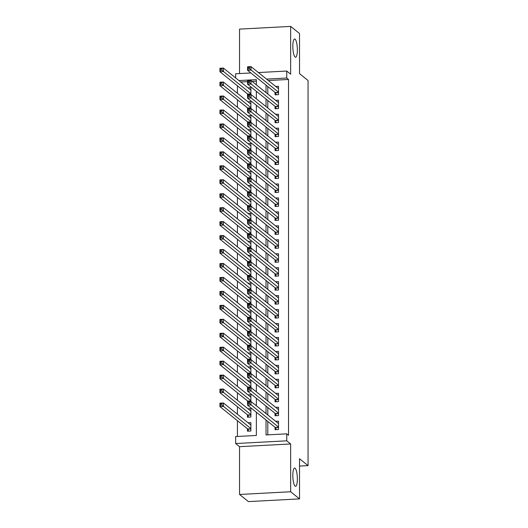<?xml version="1.0" encoding="UTF-8"?>
<svg xmlns="http://www.w3.org/2000/svg" width="528" height="528" viewBox="0 0 528 528"><rect width="100%" height="100%" fill="white"/><g stroke="black" fill="none" stroke-linecap="round" stroke-linejoin="round"><path stroke-width="0.79" d="M295.093 57.037A9.128 2.224 -93 0 1 292.835 47.249A9.128 2.224 -93 0 1 294.611 38.993A9.128 2.224 -93 0 1 295.093 39.178A9.128 2.224 -93 0 1 297.35 48.965A9.128 2.224 -93 0 1 295.574 57.222A9.128 2.224 -93 0 1 295.093 57.037M295.093 486.11A9.128 2.224 -93 0 1 292.835 476.322A9.128 2.224 -93 0 1 294.611 468.065A9.128 2.224 -93 0 1 295.093 468.25A9.128 2.224 -93 0 1 297.35 478.038A9.128 2.224 -93 0 1 295.574 486.295A9.128 2.224 -93 0 1 295.093 486.11M235.64 77.926L235.64 73.768L250.886 72.956M299.528 466.072L308.055 465.617L308.055 80.5L299.528 73.649L299.528 33.535L290.651 26.4L239.547 29.113L239.547 73.557M308.055 465.617L299.528 458.766L299.528 498.887L248.424 501.6L239.547 494.465L290.651 491.753L290.651 443.962L286.75 440.821L235.64 443.533L235.64 436.557L256.357 435.461L256.357 412.243M290.651 443.962L239.547 446.675L239.547 494.465M239.547 446.675L235.64 443.533M237.415 85.8L237.415 93.304M237.415 99.752L237.415 107.257M237.415 113.705L237.415 121.216M237.415 127.657L237.415 135.168M237.415 141.616L237.415 149.12M237.415 155.569L237.415 163.073M237.415 169.521L237.415 177.025M237.415 183.473L237.415 190.984M237.415 197.426L237.415 204.937M237.415 211.385L237.415 218.889M237.415 225.337L237.415 232.841M237.415 239.29L237.415 246.794M237.415 253.242L237.415 260.746M237.415 267.194L237.415 274.705M237.415 281.147L237.415 288.658M237.415 295.106L237.415 302.61M237.415 309.058L237.415 316.562M237.415 323.011L237.415 330.515M237.415 336.963L237.415 344.467M237.415 350.915L237.415 358.426M237.415 364.868L237.415 372.379M237.415 378.827L237.415 386.331M237.415 392.779L237.415 400.283M237.415 406.732L237.415 414.236M237.415 420.684L237.415 436.465M299.528 498.887L290.651 491.753M275.055 92.38L275.055 94.822L278.507 94.637L278.507 86.269L275.656 86.42M275.055 106.333L275.055 108.775L278.507 108.59L278.507 100.221L275.656 100.373M275.055 120.285L275.055 122.727L278.507 122.549L278.507 114.173L275.656 114.325M275.055 134.244L275.055 136.679L278.507 136.501L278.507 128.126L275.656 128.278M275.055 148.196L275.055 150.638L278.507 150.454L278.507 142.078L275.656 142.23M275.055 162.149L275.055 164.591L278.507 164.406L278.507 156.037L275.656 156.182M275.055 176.101L275.055 178.543L278.507 178.358L278.507 169.99L275.656 170.141M275.055 190.054L275.055 192.496L278.507 192.311L278.507 183.942L275.656 184.094M275.055 204.006L275.055 206.448L278.507 206.27L278.507 197.894L275.656 198.046M275.055 217.965L275.055 220.407L278.507 220.222L278.507 211.847L275.656 211.999M275.055 231.917L275.055 234.359L278.507 234.175L278.507 225.799L275.656 225.951M275.055 245.87L275.055 248.312L278.507 248.127L278.507 239.758L275.656 239.91M275.055 259.822L275.055 262.264L278.507 262.079L278.507 253.711L275.656 253.862M275.055 273.775L275.055 276.217L278.507 276.032L278.507 267.663L275.656 267.815M275.055 287.727L275.055 290.169L278.507 289.991L278.507 281.615L275.656 281.767M275.055 301.686L275.055 304.128L278.507 303.943L278.507 295.568L275.656 295.72M275.055 315.638L275.055 318.08L278.507 317.896L278.507 309.52L275.656 309.672M275.055 329.591L275.055 332.033L278.507 331.848L278.507 323.479L275.656 323.631M275.055 343.543L275.055 345.985L278.507 345.8L278.507 337.432L275.656 337.583M275.055 357.496L275.055 359.938L278.507 359.759L278.507 351.384L275.656 351.536M275.055 371.448L275.055 373.89L278.507 373.712L278.507 365.336L275.656 365.488M275.055 385.407L275.055 387.849L278.507 387.664L278.507 379.289L275.656 379.441M275.055 399.359L275.055 401.801L278.507 401.617L278.507 393.248L275.656 393.393M275.055 413.312L275.055 415.754L278.507 415.569L278.507 407.2L275.656 407.352M247.434 428.736L247.434 431.171L250.886 430.993L250.886 422.618L248.035 422.77M247.434 414.777L247.434 417.219L250.886 417.041L250.886 408.665L248.035 408.817M247.434 400.825L247.573 403.26M247.434 386.872L247.573 389.308M247.434 372.92L247.573 375.355M247.434 358.967L247.573 361.396M247.434 345.008L247.573 347.444M247.434 331.056L247.573 333.491M247.434 317.104L247.573 319.539M247.434 303.151L247.573 305.587M247.434 289.199L247.573 291.634M247.434 275.246L247.573 277.675M247.434 261.287L247.573 263.723M247.434 247.335L247.573 249.77M247.434 233.383L247.573 235.818M247.434 219.43L247.573 221.866M247.434 205.478L247.573 207.913M247.434 191.525L247.573 193.954M247.434 177.566L247.573 180.002M247.434 163.614L247.573 166.049M247.434 149.662L247.573 152.097M247.434 135.709L247.573 138.145M247.434 121.757L247.573 124.192M247.434 107.798L247.573 110.233M256.357 81.167L252.047 81.391M247.573 81.629L240.709 81.998M250.886 401.511L250.886 394.713L248.035 394.865M250.886 387.559L250.886 380.761L248.035 380.912M250.886 373.606L250.886 366.802L248.035 366.953M250.886 359.654L250.886 352.849L248.035 353.001M250.886 345.701L250.886 338.897L248.035 339.049M250.886 331.742L250.886 324.944L248.035 325.096M250.886 317.79L250.886 310.992L248.035 311.144M250.886 303.838L250.886 297.04L248.035 297.191M250.886 289.885L250.886 283.081L248.035 283.232M250.886 275.933L250.886 269.128L248.035 269.28M250.886 261.98L250.886 255.176L248.035 255.328M250.886 248.021L250.886 241.223L248.035 241.375M250.886 234.069L250.886 227.271L248.035 227.423M250.886 220.117L250.886 213.319L248.035 213.47M250.886 206.164L250.886 199.36L248.035 199.511M250.886 192.212L250.886 185.407L248.035 185.559M250.886 178.259L250.886 171.455L248.035 171.607M250.886 164.3L250.886 157.502L248.035 157.654M250.886 150.348L250.886 143.55L248.035 143.702M250.886 136.396L250.886 129.598L248.035 129.743M250.886 122.443L250.886 115.639L248.035 115.79M250.886 108.491L250.886 101.686L248.035 101.838M250.886 94.532L250.886 87.734L248.035 87.886M247.573 96.281L247.434 93.845M266.026 420.011L266.026 434.947L286.75 433.844L288.526 435.27L288.526 79.457L268.33 80.527M267.802 86.552L267.802 94.057M267.802 100.505L267.802 108.016M267.802 114.457L267.802 121.968M267.802 128.416L267.802 135.92M267.802 142.369L267.802 149.873M267.802 156.321L267.802 163.825M267.802 170.273L267.802 177.778M267.802 184.226L267.802 191.737M267.802 198.178L267.802 205.689M267.802 212.137L267.802 219.641M267.802 226.09L267.802 233.594M267.802 240.042L267.802 247.546M267.802 253.994L267.802 261.499M267.802 267.947L267.802 275.458M267.802 281.899L267.802 289.41M267.802 295.858L267.802 303.362M267.802 309.811L267.802 317.315M267.802 323.763L267.802 331.267M267.802 337.715L267.802 345.226M267.802 351.668L267.802 359.179M267.802 365.62L267.802 373.131M267.802 379.579L267.802 387.083M267.802 393.532L267.802 401.036M267.802 407.484L267.802 414.988M267.802 421.436L267.802 434.848M275.055 427.264L275.055 429.706L278.507 429.521L278.507 421.153L275.656 421.304M258.41 72.554L286.75 71.049L290.651 74.191L290.651 26.4M286.75 71.049L286.75 78.032L266.554 79.101M288.526 79.457L286.75 78.032M286.75 433.844L286.75 440.821M256.357 84.863L256.357 79.642L238.933 80.566M256.357 405.794L256.357 398.29M256.357 391.842L256.357 384.331M256.357 377.89L256.357 370.379M256.357 363.931L256.357 356.426M256.357 349.978L256.357 342.474M256.357 336.026L256.357 328.522M256.357 322.073L256.357 314.563M256.357 308.121L256.357 300.61M256.357 294.162L256.357 286.658M256.357 280.21L256.357 272.705M256.357 266.257L256.357 258.753M256.357 252.305L256.357 244.801M256.357 238.352L256.357 230.842M256.357 224.4L256.357 216.889M256.357 210.441L256.357 202.937M256.357 196.489L256.357 188.984M256.357 182.536L256.357 175.032M256.357 168.584L256.357 161.08M256.357 154.631L256.357 147.121M256.357 140.679L256.357 133.168M256.357 126.72L256.357 119.216M256.357 112.768L256.357 105.263M256.357 98.815L256.357 91.311M266.026 85.127L266.026 92.631M266.026 99.079L266.026 106.583M266.026 113.032L266.026 120.542M266.026 126.984L266.026 134.495M266.026 140.943L266.026 148.447M266.026 154.895L266.026 162.4M266.026 168.848L266.026 176.352M266.026 182.8L266.026 190.304M266.026 196.753L266.026 204.263M266.026 210.705L266.026 218.216M266.026 224.664L266.026 232.168M266.026 238.616L266.026 246.121M266.026 252.569L266.026 260.073M266.026 266.521L266.026 274.025M266.026 280.474L266.026 287.984M266.026 294.426L266.026 301.937M266.026 308.385L266.026 315.889M266.026 322.337L266.026 329.842M266.026 336.29L266.026 343.794M266.026 350.242L266.026 357.746M266.026 364.195L266.026 371.705M266.026 378.147L266.026 385.658M266.026 392.106L266.026 399.61M266.026 406.058L266.026 413.563M277.926 423.126L278.507 423.1M276.289 429.64L275.471 427.7A1.426 0.35 87 0 0 275.339 427.495L247.573 405.181L247.573 401.689L251.024 401.504L278.507 423.595M249.526 402.237L251.024 401.504L251.024 404.996L247.573 405.181L248.147 403.702L249.526 403.63L249.526 402.237L248.147 402.31L248.147 403.702M278.507 427.079L249.526 403.63M247.573 401.689L248.147 402.31M250.886 424.565L250.305 424.598M250.886 425.06L223.403 402.97L223.403 406.461L219.945 406.646L247.718 428.96A1.426 0.35 -93 0 1 247.85 429.172L248.662 431.112M220.519 405.174L219.945 406.646L219.945 403.154L223.403 402.97L220.519 403.775L220.519 405.174L221.905 405.101L221.905 403.702M221.905 405.101L250.886 428.551M220.519 403.775L219.945 403.154M277.926 409.174L278.507 409.141M276.289 415.688L275.471 413.747A1.426 0.35 87 0 0 275.339 413.543L247.573 391.222L247.573 387.737L251.024 387.552L278.507 409.642M249.526 388.285L251.024 387.552L251.024 391.043L247.573 391.222L248.147 389.75L249.526 389.677L249.526 388.285L248.147 388.357L248.147 389.75M278.507 413.127L249.526 389.677M247.573 387.737L248.147 388.357M277.926 395.221L278.507 395.188M276.289 401.735L275.471 399.795A1.426 0.35 87 0 0 275.339 399.584L247.573 377.269L247.573 373.784L251.024 373.6L278.507 395.69M249.526 374.332L251.024 373.6L251.024 377.084L247.573 377.269L248.147 375.797L249.526 375.725L249.526 374.332L248.147 374.405L248.147 375.797M278.507 399.175L249.526 375.725M247.573 373.784L248.147 374.405M277.926 381.269L278.507 381.236M276.289 387.783L275.471 385.843A1.426 0.35 87 0 0 275.339 385.631L247.573 363.317L247.573 359.825L251.024 359.647L278.507 381.731M249.526 360.373L251.024 359.647L251.024 363.132L247.573 363.317L248.147 361.845L249.526 361.772L249.526 360.373L248.147 360.446L248.147 361.845M278.507 385.222L249.526 361.772M247.573 359.825L248.147 360.446M277.926 367.316L278.507 367.283M276.289 373.831L275.471 371.89A1.426 0.35 87 0 0 275.339 371.679L247.573 349.364L247.573 345.873L251.024 345.688L278.507 367.778M249.526 346.421L251.024 345.688L251.024 349.18L247.573 349.364L248.147 347.893L249.526 347.82L249.526 346.421L248.147 346.493L248.147 347.893M278.507 371.27L249.526 347.82M247.573 345.873L248.147 346.493M250.886 410.612L250.305 410.639M250.886 411.107L223.403 389.017L223.403 392.509L219.945 392.693L247.718 415.008A1.426 0.35 -93 0 1 247.85 415.213L248.662 417.153M220.519 391.222L219.945 392.693L219.945 389.202L223.403 389.017L220.519 389.822L220.519 391.222L221.905 391.142L221.905 389.75M221.905 391.142L250.886 414.599M220.519 389.822L219.945 389.202M250.886 396.66L250.305 396.686M250.886 397.155L223.403 375.065L223.403 378.556L219.945 378.734L247.718 401.056A1.426 0.35 -93 0 1 247.85 401.26L248.015 401.663M220.519 377.263L219.945 378.734L219.945 375.25L223.403 375.065L220.519 375.87L220.519 377.263L221.905 377.19L221.905 375.797M221.905 377.19L250.886 400.64M220.519 375.87L219.945 375.25M250.886 382.701L250.305 382.734M250.886 383.203L223.403 361.112L223.403 364.604L219.945 364.782L247.718 387.103A1.426 0.35 -93 0 1 247.85 387.308L248.015 387.71M220.519 363.31L219.945 364.782L219.945 361.297L223.403 361.112L220.519 361.918L220.519 363.31L221.905 363.238L221.905 361.845M221.905 363.238L250.886 386.687M220.519 361.918L219.945 361.297M250.886 368.749L250.305 368.782M250.886 369.244L223.403 347.16L223.403 350.645L219.945 350.83L247.718 373.144A1.426 0.35 -93 0 1 247.85 373.355L248.015 373.758M220.519 349.358L219.945 350.83L219.945 347.345L223.403 347.16L220.519 347.965L220.519 349.358L221.905 349.285L221.905 347.886M221.905 349.285L250.886 372.735M220.519 347.965L219.945 347.345M277.926 353.357L278.507 353.331M276.289 359.872L275.471 357.931A1.426 0.35 87 0 0 275.339 357.727L247.573 335.412L247.573 331.921L251.024 331.736L278.507 353.826M249.526 332.468L251.024 331.736L251.024 335.227L247.573 335.412L248.147 333.94L249.526 333.861L249.526 332.468L248.147 332.541L248.147 333.94M278.507 357.317L249.526 333.861M247.573 331.921L248.147 332.541M250.886 354.796L250.305 354.829M250.886 355.291L223.403 333.208L223.403 336.692L219.945 336.877L247.718 359.192A1.426 0.35 -93 0 1 247.85 359.403L248.015 359.806M220.519 335.405L219.945 336.877L219.945 333.386L223.403 333.208L220.519 334.006L220.519 335.405L221.905 335.333L221.905 333.934M221.905 335.333L250.886 358.783M220.519 334.006L219.945 333.386M277.926 339.405L278.507 339.379M276.289 345.919L275.471 343.979A1.426 0.35 87 0 0 275.339 343.774L247.573 321.453L247.573 317.968L251.024 317.783L278.507 339.874M249.526 318.516L251.024 317.783L251.024 321.275L247.573 321.453L248.147 319.981L249.526 319.909L249.526 318.516L248.147 318.589L248.147 319.981M278.507 343.358L249.526 319.909M247.573 317.968L248.147 318.589M250.886 340.844L250.305 340.877M250.886 341.339L223.403 319.249L223.403 322.74L219.945 322.925L247.718 345.239A1.426 0.35 -93 0 1 247.85 345.444L248.015 345.853M220.519 321.453L219.945 322.925L219.945 319.433L223.403 319.249L220.519 320.054L220.519 321.453L221.905 321.38L221.905 319.981M221.905 321.38L250.886 344.83M220.519 320.054L219.945 319.433M277.926 325.453L278.507 325.42M276.289 331.967L275.471 330.026A1.426 0.35 87 0 0 275.339 329.822L247.573 307.501L247.573 304.016L251.024 303.831L278.507 325.921M249.526 304.564L251.024 303.831L251.024 307.316L247.573 307.501L248.147 306.029L249.526 305.956L249.526 304.564L248.147 304.636L248.147 306.029M278.507 329.406L249.526 305.956M247.573 304.016L248.147 304.636M250.886 326.891L250.305 326.918M250.886 327.386L223.403 305.296L223.403 308.788L219.945 308.972L247.718 331.287A1.426 0.35 -93 0 1 247.85 331.492L248.015 331.901M220.519 307.494L219.945 308.972L219.945 305.481L223.403 305.296L220.519 306.101L220.519 307.494L221.905 307.421L221.905 306.029M221.905 307.421L250.886 330.871M220.519 306.101L219.945 305.481M277.926 311.5L278.507 311.467M276.289 318.014L275.471 316.074A1.426 0.35 87 0 0 275.339 315.863L247.573 293.548L247.573 290.063L251.024 289.879L278.507 311.962M249.526 290.605L251.024 289.879L251.024 293.363L247.573 293.548L248.147 292.076L249.526 292.004L249.526 290.605L248.147 290.684L248.147 292.076M278.507 315.454L249.526 292.004M247.573 290.063L248.147 290.684M250.886 312.939L250.305 312.965M250.886 313.434L223.403 291.344L223.403 294.835L219.945 295.013L247.718 317.335A1.426 0.35 -93 0 1 247.85 317.539L248.015 317.942M220.519 293.542L219.945 295.013L219.945 291.529L223.403 291.344L220.519 292.149L220.519 293.542L221.905 293.469L221.905 292.076M221.905 293.469L250.886 316.919M220.519 292.149L219.945 291.529M277.926 297.548L278.507 297.515M276.289 304.062L275.471 302.122A1.426 0.35 87 0 0 275.339 301.91L247.573 279.596L247.573 276.104L251.024 275.926L278.507 298.01M249.526 276.652L251.024 275.926L251.024 279.411L247.573 279.596L248.147 278.124L249.526 278.051L249.526 276.652L248.147 276.725L248.147 278.124M278.507 301.501L249.526 278.051M247.573 276.104L248.147 276.725M250.886 298.98L250.305 299.013M250.886 299.482L223.403 277.391L223.403 280.876L219.945 281.061L247.718 303.382A1.426 0.35 -93 0 1 247.85 303.587L248.015 303.989M220.519 279.589L219.945 281.061L219.945 277.576L223.403 277.391L220.519 278.197L220.519 279.589L221.905 279.517L221.905 278.124M221.905 279.517L250.886 302.966M220.519 278.197L219.945 277.576M277.926 283.589L278.507 283.562M276.289 290.11L275.471 288.163A1.426 0.35 87 0 0 275.339 287.958L247.573 265.643L247.573 262.152L251.024 261.967L278.507 284.057M249.526 262.7L251.024 261.967L251.024 265.459L247.573 265.643L248.147 264.172L249.526 264.099L249.526 262.7L248.147 262.772L248.147 264.172M278.507 287.549L249.526 264.099M247.573 262.152L248.147 262.772M250.886 285.028L250.305 285.061M250.886 285.523L223.403 263.439L223.403 266.924L219.945 267.109L247.718 289.423A1.426 0.35 -93 0 1 247.85 289.634L248.015 290.037M220.519 265.637L219.945 267.109L219.945 263.624L223.403 263.439L220.519 264.244L220.519 265.637L221.905 265.564L221.905 264.165M221.905 265.564L250.886 289.014M220.519 264.244L219.945 263.624M277.926 269.636L278.507 269.61M276.289 276.151L275.471 274.21A1.426 0.35 87 0 0 275.339 274.006L247.573 251.691L247.573 248.2L251.024 248.015L278.507 270.105M249.526 248.747L251.024 248.015L251.024 251.506L247.573 251.691L248.147 250.213L249.526 250.14L249.526 248.747L248.147 248.82L248.147 250.213M278.507 273.59L249.526 250.14M247.573 248.2L248.147 248.82M250.886 271.075L250.305 271.108M250.886 271.57L223.403 249.487L223.403 252.971L219.945 253.156L247.718 275.471A1.426 0.35 -93 0 1 247.85 275.682L248.015 276.085M220.519 251.684L219.945 253.156L219.945 249.665L223.403 249.487L220.519 250.285L220.519 251.684L221.905 251.612L221.905 250.213M221.905 251.612L250.886 275.062M220.519 250.285L219.945 249.665M277.926 255.684L278.507 255.651M276.289 262.198L275.471 260.258A1.426 0.35 87 0 0 275.339 260.053L247.573 237.732L247.573 234.247L251.024 234.062L278.507 256.153M249.526 234.795L251.024 234.062L251.024 237.554L247.573 237.732L248.147 236.26L249.526 236.188L249.526 234.795L248.147 234.868L248.147 236.26M278.507 259.637L249.526 236.188M247.573 234.247L248.147 234.868M250.886 257.123L250.305 257.149M250.886 257.618L223.403 235.528L223.403 239.019L219.945 239.204L247.718 261.518A1.426 0.35 -93 0 1 247.85 261.723L248.015 262.132M220.519 237.732L219.945 239.204L219.945 235.712L223.403 235.528L220.519 236.333L220.519 237.732L221.905 237.659L221.905 236.26M221.905 237.659L250.886 261.109M220.519 236.333L219.945 235.712M250.886 243.17L250.305 243.197M250.886 243.665L223.403 221.575L223.403 225.067L219.945 225.251L247.718 247.566A1.426 0.35 -93 0 1 247.85 247.771L248.015 248.173M220.519 223.773L219.945 225.251L219.945 221.76L223.403 221.575L220.519 222.38L220.519 223.773L221.905 223.7L221.905 222.308M221.905 223.7L250.886 247.15M220.519 222.38L219.945 221.76M250.886 229.211L250.305 229.244M250.886 229.713L223.403 207.623L223.403 211.114L219.945 211.292L247.718 233.614A1.426 0.35 -93 0 1 247.85 233.818L248.015 234.221M220.519 209.821L219.945 211.292L219.945 207.808L223.403 207.623L220.519 208.428L220.519 209.821L221.905 209.748L221.905 208.355M221.905 209.748L250.886 233.198M220.519 208.428L219.945 207.808M277.926 241.732L278.507 241.699M276.289 248.246L275.471 246.305A1.426 0.35 87 0 0 275.339 246.101L247.573 223.78L247.573 220.295L251.024 220.11L278.507 242.2M249.526 220.843L251.024 220.11L251.024 223.595L247.573 223.78L248.147 222.308L249.526 222.235L249.526 220.843L248.147 220.915L248.147 222.308M278.507 245.685L249.526 222.235M247.573 220.295L248.147 220.915M277.926 227.779L278.507 227.746M276.289 234.293L275.471 232.353A1.426 0.35 87 0 0 275.339 232.142L247.573 209.827L247.573 206.342L251.024 206.158L278.507 228.241M249.526 206.884L251.024 206.158L251.024 209.642L247.573 209.827L248.147 208.355L249.526 208.283L249.526 206.884L248.147 206.963L248.147 208.355M278.507 231.733L249.526 208.283M247.573 206.342L248.147 206.963M277.926 213.827L278.507 213.794M276.289 220.341L275.471 218.401A1.426 0.35 87 0 0 275.339 218.189L247.573 195.875L247.573 192.383L251.024 192.205L278.507 214.289M249.526 192.931L251.024 192.205L251.024 195.69L247.573 195.875L248.147 194.403L249.526 194.33L249.526 192.931L248.147 193.004L248.147 194.403M278.507 217.78L249.526 194.33M247.573 192.383L248.147 193.004M250.886 215.259L250.305 215.292M250.886 215.761L223.403 193.67L223.403 197.155L219.945 197.34L247.718 219.655A1.426 0.35 -93 0 1 247.85 219.866L248.015 220.268M220.519 195.868L219.945 197.34L219.945 193.855L223.403 193.67L220.519 194.476L220.519 195.868L221.905 195.796L221.905 194.403M221.905 195.796L250.886 219.245M220.519 194.476L219.945 193.855M277.926 199.868L278.507 199.841M276.289 206.382L275.471 204.442A1.426 0.35 87 0 0 275.339 204.237L247.573 181.922L247.573 178.431L251.024 178.246L278.507 200.336M249.526 178.979L251.024 178.246L251.024 181.738L247.573 181.922L248.147 180.451L249.526 180.371L249.526 178.979L248.147 179.051L248.147 180.451M278.507 203.828L249.526 180.371M247.573 178.431L248.147 179.051M250.886 201.307L250.305 201.34M250.886 201.802L223.403 179.718L223.403 183.203L219.945 183.388L247.718 205.702A1.426 0.35 -93 0 1 247.85 205.913L248.015 206.316M220.519 181.916L219.945 183.388L219.945 179.896L223.403 179.718L220.519 180.523L220.519 181.916L221.905 181.843L221.905 180.444M221.905 181.843L250.886 205.293M220.519 180.523L219.945 179.896M277.926 185.915L278.507 185.889M276.289 192.43L275.471 190.489A1.426 0.35 87 0 0 275.339 190.285L247.573 167.97L247.573 164.479L251.024 164.294L278.507 186.384M249.526 165.026L251.024 164.294L251.024 167.785L247.573 167.97L248.147 166.492L249.526 166.419L249.526 165.026L248.147 165.099L248.147 166.492M278.507 189.869L249.526 166.419M247.573 164.479L248.147 165.099M250.886 187.354L250.305 187.387M250.886 187.849L223.403 165.766L223.403 169.25L219.945 169.435L247.718 191.75A1.426 0.35 -93 0 1 247.85 191.961L248.015 192.364M220.519 167.963L219.945 169.435L219.945 165.944L223.403 165.766L220.519 166.564L220.519 167.963L221.905 167.891L221.905 166.492M221.905 167.891L250.886 191.341M220.519 166.564L219.945 165.944M277.926 171.963L278.507 171.93M276.289 178.477L275.471 176.537A1.426 0.35 87 0 0 275.339 176.332L247.573 154.011L247.573 150.526L251.024 150.341L278.507 172.432M249.526 151.074L251.024 150.341L251.024 153.833L247.573 154.011L248.147 152.539L249.526 152.467L249.526 151.074L248.147 151.147L248.147 152.539M278.507 175.916L249.526 152.467M247.573 150.526L248.147 151.147M250.886 173.402L250.305 173.428M250.886 173.897L223.403 151.807L223.403 155.298L219.945 155.483L247.718 177.797A1.426 0.35 -93 0 1 247.85 178.002L248.015 178.411M220.519 154.011L219.945 155.483L219.945 151.991L223.403 151.807L220.519 152.612L220.519 154.011L221.905 153.932L221.905 152.539M221.905 153.932L250.886 177.388M220.519 152.612L219.945 151.991M277.926 158.011L278.507 157.978M276.289 164.525L275.471 162.584A1.426 0.35 87 0 0 275.339 162.373L247.573 140.059L247.573 136.574L251.024 136.389L278.507 158.479M249.526 137.122L251.024 136.389L251.024 139.874L247.573 140.059L248.147 138.587L249.526 138.514L249.526 137.122L248.147 137.194L248.147 138.587M278.507 161.964L249.526 138.514M247.573 136.574L248.147 137.194M250.886 159.449L250.305 159.476M250.886 159.944L223.403 137.854L223.403 141.346L219.945 141.53L247.718 163.845A1.426 0.35 -93 0 1 247.85 164.05L248.015 164.452M220.519 140.052L219.945 141.53L219.945 138.039L223.403 137.854L220.519 138.659L220.519 140.052L221.905 139.979L221.905 138.587M221.905 139.979L250.886 163.429M220.519 138.659L219.945 138.039M277.926 144.058L278.507 144.025M276.289 150.572L275.471 148.632A1.426 0.35 87 0 0 275.339 148.421L247.573 126.106L247.573 122.615L251.024 122.437L278.507 144.52M249.526 123.163L251.024 122.437L251.024 125.921L247.573 126.106L248.147 124.634L249.526 124.562L249.526 123.163L248.147 123.235L248.147 124.634M278.507 148.012L249.526 124.562M247.573 122.615L248.147 123.235M250.886 145.49L250.305 145.523M250.886 145.992L223.403 123.902L223.403 127.393L219.945 127.571L247.718 149.893A1.426 0.35 -93 0 1 247.85 150.097L248.015 150.5M220.519 126.1L219.945 127.571L219.945 124.087L223.403 123.902L220.519 124.707L220.519 126.1L221.905 126.027L221.905 124.634M221.905 126.027L250.886 149.477M220.519 124.707L219.945 124.087M277.926 130.106L278.507 130.073M276.289 136.62L275.471 134.68A1.426 0.35 87 0 0 275.339 134.468L247.573 112.154L247.573 108.662L251.024 108.484L278.507 130.568M249.526 109.21L251.024 108.484L251.024 111.969L247.573 112.154L248.147 110.682L249.526 110.609L249.526 109.21L248.147 109.283L248.147 110.682M278.507 134.059L249.526 110.609M247.573 108.662L248.147 109.283M250.886 131.538L250.305 131.571M250.886 132.04L223.403 109.949L223.403 113.434L219.945 113.619L247.718 135.934A1.426 0.35 -93 0 1 247.85 136.145L248.015 136.547M220.519 112.147L219.945 113.619L219.945 110.134L223.403 109.949L220.519 110.755L220.519 112.147L221.905 112.075L221.905 110.682M221.905 112.075L250.886 135.524M220.519 110.755L219.945 110.134M277.926 116.147L278.507 116.12M276.289 122.661L275.471 120.721A1.426 0.35 87 0 0 275.339 120.516L247.573 98.201L247.573 94.71L251.024 94.525L278.507 116.615M249.526 95.258L251.024 94.525L251.024 98.017L247.573 98.201L248.147 96.73L249.526 96.65L249.526 95.258L248.147 95.33L248.147 96.73M278.507 120.107L249.526 96.65M247.573 94.71L248.147 95.33M250.886 117.586L250.305 117.619M250.886 118.081L223.403 95.997L223.403 99.482L219.945 99.667L247.718 121.981A1.426 0.35 -93 0 1 247.85 122.192L248.015 122.595M220.519 98.195L219.945 99.667L219.945 96.175L223.403 95.997L220.519 96.796L220.519 98.195L221.905 98.122L221.905 96.723M221.905 98.122L250.886 121.572M220.519 96.796L219.945 96.175M277.926 102.194L278.507 102.168M276.289 108.709L275.471 106.768A1.426 0.35 87 0 0 275.339 106.564L247.573 84.242L247.573 80.758L251.024 80.573L278.507 102.663M249.526 81.305L251.024 80.573L251.024 84.064L247.573 84.242L248.147 82.771L249.526 82.698L249.526 81.305L248.147 81.378L248.147 82.771M278.507 106.148L249.526 82.698M247.573 80.758L248.147 81.378M250.886 103.633L250.305 103.666M250.886 104.128L223.403 82.038L223.403 85.529L219.945 85.714L247.718 108.029A1.426 0.35 -93 0 1 247.85 108.24L248.015 108.643M220.519 84.242L219.945 85.714L219.945 82.223L223.403 82.038L220.519 82.843L220.519 84.242L221.905 84.17L221.905 82.771M221.905 84.17L250.886 107.62M220.519 82.843L219.945 82.223M277.926 88.242L278.507 88.209M276.289 94.756L275.471 92.816A1.426 0.35 87 0 0 275.339 92.611L247.573 70.29L247.573 66.805L251.024 66.62L278.507 88.711M249.526 67.353L251.024 66.62L251.024 70.112L247.573 70.29L248.147 68.818L249.526 68.746L249.526 67.353L248.147 67.426L248.147 68.818M278.507 92.195L249.526 68.746M247.573 66.805L248.147 67.426M250.886 89.681L250.305 89.707M250.886 90.176L223.403 68.086L223.403 71.577L219.945 71.762L247.718 94.076A1.426 0.35 -93 0 1 247.85 94.281L248.015 94.69M220.519 70.29L219.945 71.762L219.945 68.27L223.403 68.086L220.519 68.891L220.519 70.29L221.905 70.211L221.905 68.818M221.905 70.211L250.886 93.667M220.519 68.891L219.945 68.27M278.507 427.541L275.471 427.7M278.507 427.324L275.339 427.495M247.718 428.96L250.886 428.795M247.85 429.172L250.886 429.007M278.507 413.589L275.471 413.747M278.507 413.371L275.339 413.543M278.507 399.63L275.471 399.795M278.507 399.419L275.339 399.584M278.507 385.678L275.471 385.843M278.507 385.466L275.339 385.631M278.507 371.725L275.471 371.89M278.507 371.514L275.339 371.679M247.718 415.008L250.886 414.836M247.85 415.213L250.886 415.054M247.718 401.056L250.886 400.884M247.85 401.26L250.886 401.102M247.718 387.103L250.886 386.932M247.85 387.308L250.886 387.149M247.718 373.144L250.886 372.979M247.85 373.355L250.886 373.19M278.507 357.773L275.471 357.931M278.507 357.555L275.339 357.727M247.718 359.192L250.886 359.027M247.85 359.403L250.886 359.238M278.507 343.82L275.471 343.979M278.507 343.603L275.339 343.774M247.718 345.239L250.886 345.074M247.85 345.444L250.886 345.286M278.507 329.868L275.471 330.026M278.507 329.65L275.339 329.822M247.718 331.287L250.886 331.115M247.85 331.492L250.886 331.333M278.507 315.909L275.471 316.074M278.507 315.698L275.339 315.863M247.718 317.335L250.886 317.163M247.85 317.539L250.886 317.381M278.507 301.957L275.471 302.122M278.507 301.745L275.339 301.91M247.718 303.382L250.886 303.211M247.85 303.587L250.886 303.428M278.507 288.004L275.471 288.163M278.507 287.793L275.339 287.958M247.718 289.423L250.886 289.258M247.85 289.634L250.886 289.469M278.507 274.052L275.471 274.21M278.507 273.834L275.339 274.006M247.718 275.471L250.886 275.306M247.85 275.682L250.886 275.517M278.507 260.099L275.471 260.258M278.507 259.882L275.339 260.053M247.718 261.518L250.886 261.347M247.85 261.723L250.886 261.565M247.718 247.566L250.886 247.394M247.85 247.771L250.886 247.612M247.718 233.614L250.886 233.442M247.85 233.818L250.886 233.66M278.507 246.14L275.471 246.305M278.507 245.929L275.339 246.101M278.507 232.188L275.471 232.353M278.507 231.977L275.339 232.142M278.507 218.236L275.471 218.401M278.507 218.024L275.339 218.189M247.718 219.655L250.886 219.49M247.85 219.866L250.886 219.701M278.507 204.283L275.471 204.442M278.507 204.065L275.339 204.237M247.718 205.702L250.886 205.537M247.85 205.913L250.886 205.748M278.507 190.331L275.471 190.489M278.507 190.113L275.339 190.285M247.718 191.75L250.886 191.585M247.85 191.961L250.886 191.796M278.507 176.378L275.471 176.537M278.507 176.161L275.339 176.332M247.718 177.797L250.886 177.626M247.85 178.002L250.886 177.844M278.507 162.419L275.471 162.584M278.507 162.208L275.339 162.373M247.718 163.845L250.886 163.673M247.85 164.05L250.886 163.891M278.507 148.467L275.471 148.632M278.507 148.256L275.339 148.421M247.718 149.893L250.886 149.721M247.85 150.097L250.886 149.939M278.507 134.515L275.471 134.68M278.507 134.303L275.339 134.468M247.718 135.934L250.886 135.769M247.85 136.145L250.886 135.98M278.507 120.562L275.471 120.721M278.507 120.344L275.339 120.516M247.718 121.981L250.886 121.816M247.85 122.192L250.886 122.027M278.507 106.61L275.471 106.768M278.507 106.392L275.339 106.564M247.718 108.029L250.886 107.864M247.85 108.24L250.886 108.075M278.507 92.657L275.471 92.816M278.507 92.44L275.339 92.611M247.718 94.076L250.886 93.905M247.85 94.281L250.886 94.123"/></g></svg>
